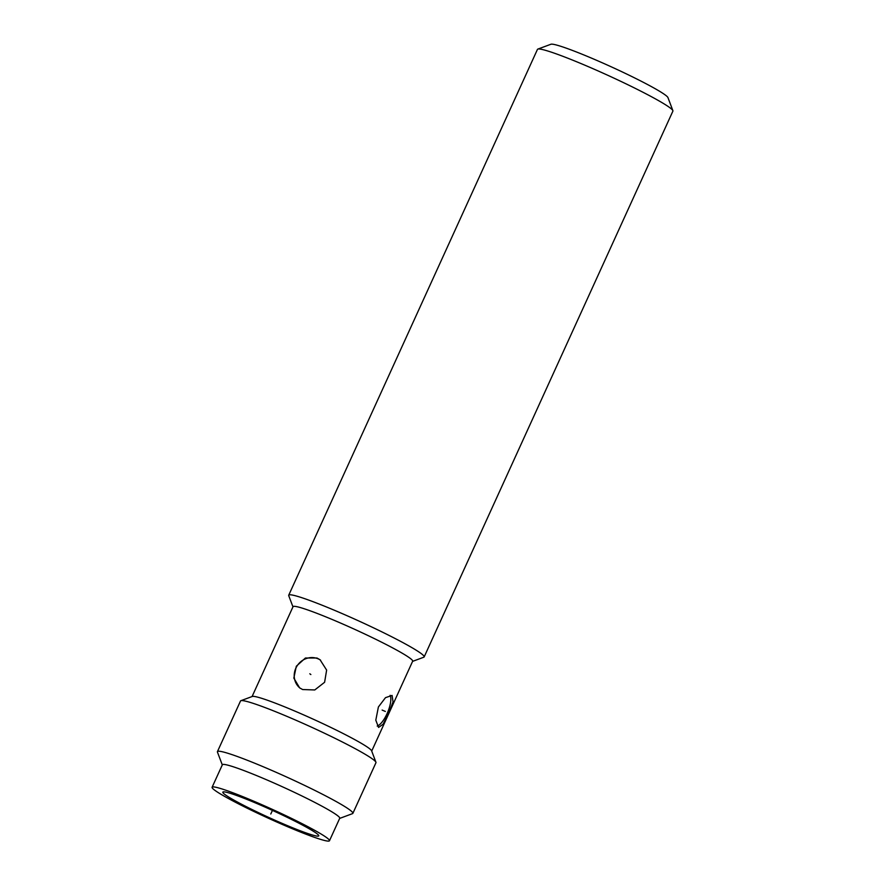 <?xml version="1.0" encoding="UTF-8"?>
<svg xmlns="http://www.w3.org/2000/svg" width="885" height="885" viewBox="0 0 885 885"><rect width="100%" height="100%" fill="white"/><g stroke="black" fill="none" stroke-linecap="round" stroke-linejoin="round"><path stroke-width="1.33" d="M672.877 110.647L667.954 97.582A64.494 4.856 -155.5 0 0 590.948 57.89A64.494 4.856 24.5 0 0 550.913 44.25L537.837 49.095A74.417 5.609 24.5 0 1 584.023 64.837A74.417 5.609 -155.5 0 1 672.877 110.647A74.417 5.609 -155.5 0 1 672.899 111.112L424.158 656.924A74.417 5.609 -155.5 0 0 335.282 610.639A74.417 5.609 24.5 0 0 288.72 595.207L537.46 49.394A74.417 5.609 24.5 0 1 537.837 49.095M292.957 606.856L288.742 595.682A74.417 5.609 24.5 0 1 288.72 595.207M412.587 661.372L423.782 657.223A74.417 5.609 -155.5 0 0 424.158 656.924M371.711 751.066L412.664 661.206A65.733 4.956 -155.5 0 0 334.165 620.319A65.733 4.956 24.5 0 0 293.035 606.69L252.081 696.539M240.886 700.699L252.336 696.451A65.733 4.956 24.5 0 1 293.134 710.356A65.733 4.956 -155.5 0 1 371.623 750.812L375.926 762.239A74.417 5.609 -155.5 0 0 287.072 716.43A74.417 5.609 24.5 0 0 240.886 700.699A74.417 5.609 24.5 0 0 240.51 700.997L217.433 751.63A74.417 5.609 24.5 0 1 263.995 767.074A74.417 5.609 -155.5 0 1 352.872 813.359L375.948 762.715A74.417 5.609 -155.5 0 0 375.926 762.239M302.626 689.537L299.606 687.833L293.842 678.098L296.309 666.239L305.413 658.02L316.985 658.02L320.06 659.767L326.631 670.089L324.607 682.269L314.772 689.957L302.626 689.537M388.261 714.184L383.028 724.295L378.57 727.426L375.804 720.191L378.393 706.982L385.495 697.657L392.099 695.433L393.051 701.905L388.261 714.184M377.209 726.065A17.368 5.963 112.9 0 0 387.066 713.675A17.368 5.963 112.9 0 0 390.13 695.311M222.29 764.917L217.456 752.106A74.417 5.609 24.5 0 1 217.433 751.63M339.663 818.415L352.495 813.647A74.417 5.609 -155.5 0 0 352.872 813.359M329.474 840.75L339.74 818.238A64.494 4.856 -155.5 0 0 262.712 778.136A64.494 4.856 -155.5 0 0 222.367 764.751L212.101 787.263A64.494 4.856 -155.5 0 0 289.13 827.375A64.494 4.856 -155.5 0 0 329.474 840.75A64.494 4.856 -155.5 0 0 252.457 800.637A64.494 4.856 -155.5 0 0 212.101 787.263M285.778 824.931A52.713 3.971 -155.5 0 0 318.755 835.86A52.713 3.971 -155.5 0 0 255.809 803.082A52.713 3.971 -155.5 0 0 222.821 792.141A52.713 3.971 -155.5 0 0 285.778 824.931M320.569 660.155A17.368 16.251 -53.9 0 0 318.036 658.794A17.368 16.251 -53.9 0 0 296.873 666.25A17.368 16.251 -53.9 0 0 300.137 688.209M382.132 710.08L385.351 711.44M310.856 674.547L309.805 673.773M272.436 810.394L270.788 814.001"/></g></svg>
